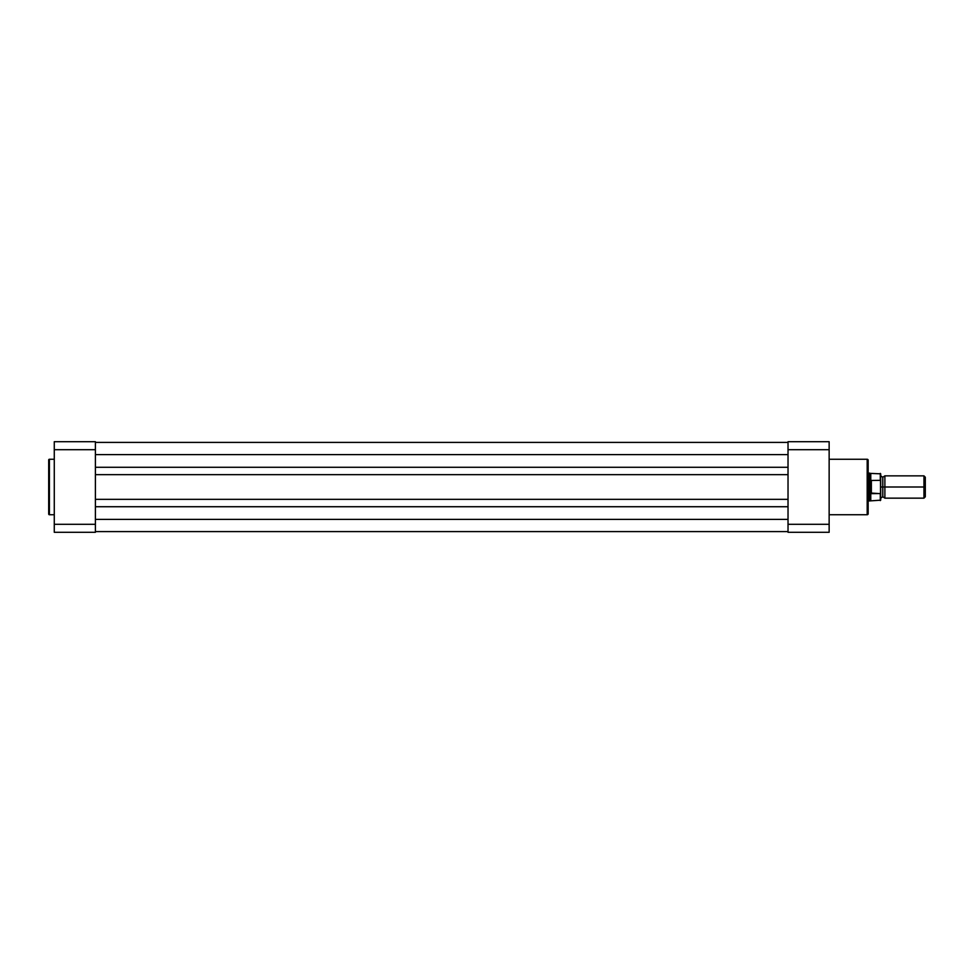 <?xml version="1.0" encoding="UTF-8"?>
<svg xmlns="http://www.w3.org/2000/svg" width="974" height="974" viewBox="0 0 974 974"><rect width="100%" height="100%" fill="white"/><g stroke="black" fill="none" stroke-linecap="round" stroke-linejoin="round"><path stroke-width="1.46" d="M48.7 459.959L48.7 514.041A0.694 0.694 0 0 0 49.394 514.735L49.394 459.265A0.694 0.694 0 0 0 48.7 459.959L48.7 514.041A0.694 0.694 0 0 0 49.394 514.735L54.276 514.735L49.394 514.735L49.394 459.265L54.276 459.265L49.394 459.265A0.694 0.694 0 0 0 48.7 459.959L48.7 460.093M95.391 524.292L95.391 441.709L54.276 441.709L54.276 532.291L95.391 532.291L95.391 524.292L54.276 524.292L54.276 449.708L95.391 449.708L95.391 524.292L54.276 524.292L54.276 532.291L95.391 532.291L95.391 524.292M54.276 441.709L54.276 449.708L95.391 449.708L95.391 441.709L54.276 441.709M788.027 467.276L95.391 467.276L788.027 467.276M95.391 454.602L788.027 454.602L95.391 454.602M788.027 442.403L95.391 442.403L788.027 442.403M788.027 531.597L95.391 531.597L788.027 531.597M788.027 519.398L95.391 519.398L788.027 519.398M95.391 506.724L788.027 506.724L95.391 506.724M788.027 499.333L95.391 499.333L788.027 499.333M95.391 474.667L788.027 474.667L95.391 474.667M868.163 513.761L868.163 460.239A0.974 0.974 0 0 0 867.189 459.265L867.189 514.735A0.974 0.974 0 0 0 868.163 513.761L868.163 460.239A0.974 0.974 0 0 0 867.189 459.265L829.142 459.265L867.189 459.265L867.189 514.735L829.142 514.735L867.189 514.735A0.974 0.974 0 0 0 868.163 513.761L868.163 513.627M788.027 449.708L788.027 532.291L829.142 532.291L829.142 441.709L788.027 441.709L788.027 449.708L829.142 449.708L829.142 524.292L788.027 524.292L788.027 449.708L829.142 449.708L829.142 441.709L788.027 441.709L788.027 449.708M829.142 532.291L829.142 524.292L788.027 524.292L788.027 532.291L829.142 532.291M925.3 477.211L923.949 475.848L884.879 475.848L884.879 487L884.879 475.848L884.879 487L882.797 487L882.797 477.248L882.797 487L884.879 487L884.879 498.152L884.879 487L923.949 487L923.949 475.848L923.949 487L925.3 487L925.3 477.211L925.3 487L923.949 487L923.949 498.152L923.949 487L884.879 487L884.879 498.152L882.797 496.752L882.797 487L882.797 496.752L880.703 498.152L880.703 473.827L880.703 481.241L880.289 480.34L870.951 480.474L869.551 487L869.551 473.06L869.636 488.583L870.951 493.526L870.951 480.474L871.365 493.66L871.365 480.34L871.365 493.66L880.508 493.526L880.508 480.474M880.703 487L882.797 487L880.703 487M868.163 500.94L869.551 500.94L869.551 487L869.551 500.94L880.703 500.173L880.703 492.759L880.289 500.587L880.289 493.66L870.768 493.039L870.768 500.587L870.768 493.039L869.551 487L868.163 487L869.551 487L870.951 480.474L880.289 480.34L880.289 473.413L880.411 480.389M880.703 500.173L880.703 498.164M880.703 480.803L880.703 482.739M868.163 473.06L870.768 473.413L870.768 480.961L870.768 473.413L880.703 473.827M925.3 496.789L925.3 487L925.3 496.789L923.949 498.152L884.879 498.152M884.879 475.848L882.797 477.248L880.703 475.848"/></g></svg>

